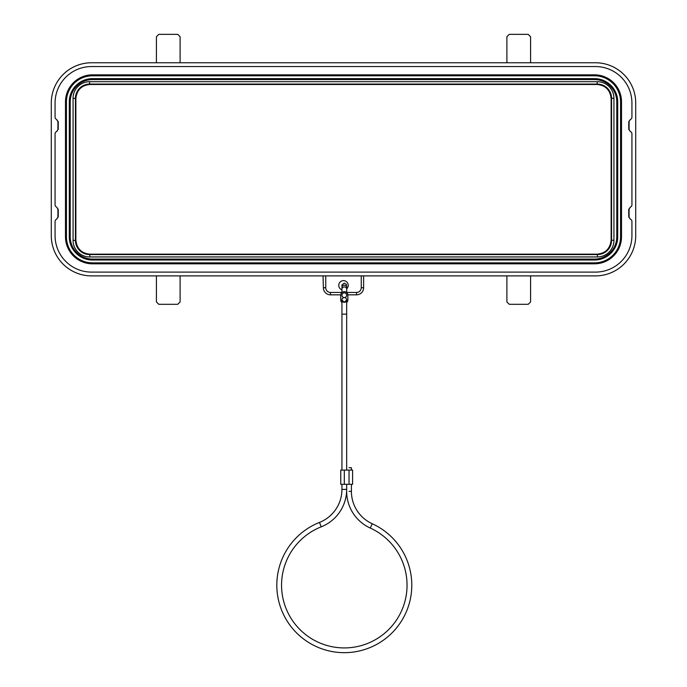 <?xml version="1.0" encoding="UTF-8"?>
<svg xmlns="http://www.w3.org/2000/svg" width="687" height="687" viewBox="0 0 687 687"><rect width="100%" height="100%" fill="white"/><g stroke="black" fill="none" stroke-linecap="round" stroke-linejoin="round"><path stroke-width="1.03" d="M506.894 275.976A1.417 1.417 0 0 0 506.894 275.891L506.894 301.937L509.265 304.307L528.209 304.307L530.579 301.937L530.579 275.976A1.417 1.417 0 0 1 530.579 275.891M506.362 62.766L531.103 62.766M530.579 62.68A1.417 1.417 0 0 0 530.579 62.766L530.579 36.72L528.209 34.35L509.265 34.35L506.894 36.72L506.894 62.68A1.417 1.417 0 0 1 506.894 62.766M595.457 62.766L91.543 62.766A40.258 40.258 0 0 0 51.285 103.024L51.285 235.632A40.258 40.258 0 0 0 91.543 275.891L595.457 275.891A40.258 40.258 0 0 0 635.715 235.632L635.715 103.024A40.258 40.258 0 0 0 595.457 62.766M155.897 62.766L180.638 62.766M156.421 62.766A1.417 1.417 0 0 0 156.421 62.68L156.421 36.72L158.791 34.35L177.735 34.35L180.106 36.72L180.106 62.68A1.417 1.417 0 0 0 180.106 62.766L180.106 62.68M57.914 129.465L57.914 121.573L56.489 119.401L58.24 121.702L58.24 129.336L56.489 131.638A2.37 2.37 0 0 0 55.072 133.81L55.072 204.846A2.37 2.37 0 0 0 56.489 207.019L58.24 209.32L58.24 216.955L56.489 219.256A2.37 2.37 0 0 0 55.072 221.429L55.072 235.632A36.471 36.471 0 0 0 91.543 272.104L595.457 272.104A36.471 36.471 0 0 0 631.928 235.632L631.928 221.429A2.37 2.37 0 0 0 630.511 219.256L628.76 216.955L628.76 209.32L630.511 207.019A2.37 2.37 0 0 0 631.928 204.846L631.928 133.81A2.37 2.37 0 0 0 630.511 131.638L628.76 129.336L628.76 121.702L630.511 119.401A2.37 2.37 0 0 0 631.928 117.228L631.928 103.024A36.471 36.471 0 0 0 595.457 66.553L91.543 66.553A36.471 36.471 0 0 0 55.072 103.024L55.072 117.228A2.37 2.37 0 0 0 56.489 119.401L56.66 119.469M630.34 119.469L629.086 121.573L629.086 129.465L630.34 131.569M630.34 207.088L629.086 209.191L629.086 217.083L630.34 219.187M56.66 219.187L57.914 217.083L57.914 209.191L56.66 207.088M180.638 275.891L155.897 275.891M156.421 275.976A1.417 1.417 0 0 0 156.421 275.891L156.421 301.937L158.791 304.307L177.735 304.307L180.106 301.937L180.106 275.976A1.417 1.417 0 0 1 180.106 275.891M531.103 275.891L506.362 275.891M340.769 294.835L330.473 294.835A7.102 7.102 0 0 1 323.371 287.733L323.036 275.891M363.629 275.891L363.629 287.733L363.629 275.891M361.259 275.891L361.259 287.733L363.629 287.733A7.102 7.102 0 0 1 356.527 294.835L347.837 294.835M346.506 286.359L346.669 287.114A2.37 2.052 180 0 0 341.937 287.114L341.937 288.866A2.37 2.052 -0 0 1 346.669 288.866A4.74 4.74 0 0 0 343.5 280.622A4.74 4.74 0 0 0 341.937 289.837M341.937 306.299L341.937 302.598A3.555 3.555 0 0 1 340.752 299.953L340.752 295.212A3.555 3.555 0 0 1 344.307 291.657A3.555 3.555 0 0 1 347.854 295.212L347.854 299.953A3.555 3.555 0 0 1 346.669 302.598M346.669 470.088L346.669 299.953L344.307 302.314A2.37 2.37 91.7 0 0 346.669 299.953A2.37 2.37 91.7 0 0 344.307 297.583A2.37 2.37 91.7 0 1 346.669 299.953A2.37 2.37 91.7 0 1 344.307 302.314A2.37 2.37 -90 0 1 341.937 299.953A2.37 2.37 -90 0 1 344.307 297.583A2.37 2.37 0 0 0 341.937 299.953L344.307 302.314A2.37 2.37 0 0 0 345.973 301.627M341.937 470.088L341.937 299.953M344.307 484.301L352.594 484.301L352.594 470.088L344.307 470.088L344.307 484.301L340.752 484.301L340.752 470.088L344.307 470.088M349.039 491.403L351.409 491.403A35.518 35.518 26.1 0 0 372.234 523.743A67.489 67.489 -11.6 0 1 396.674 627.746A67.489 67.489 -11.6 0 1 289.871 625.076A67.489 67.489 -11.6 0 1 319.481 522.421A35.518 35.518 109.2 0 0 341.937 489.393L341.937 484.301M319.481 522.421L321.224 526.826A40.258 40.258 116.3 0 0 346.669 489.393L346.669 484.301M321.224 526.826A62.757 62.757 168.4 0 0 293.692 622.276A62.757 62.757 168.4 0 0 392.998 624.758A62.757 62.757 168.4 0 0 370.267 528.054L372.234 523.743M346.669 491.403A40.258 40.258 -109.1 0 0 370.267 528.054M351.409 470.088L351.409 467.727L349.039 467.727M346.669 295.212A2.37 2.37 0 0 1 344.307 297.583A2.37 2.37 0 0 1 341.937 295.212A2.37 2.37 0 0 1 344.307 292.842A2.37 2.37 0 0 1 346.669 295.212M58.24 129.336L56.66 131.569M620.559 236.817L621.512 236.817A26.999 26.999 0 0 1 594.513 263.817L92.487 263.817A26.999 26.999 0 0 1 65.488 236.817L65.488 101.839A26.999 26.999 0 0 1 92.487 74.84L594.513 74.84A26.999 26.999 0 0 1 621.512 101.839L621.512 236.817A26.999 26.999 0 0 1 594.513 263.817L594.513 262.863A26.046 26.046 0 0 0 620.559 236.817L620.559 101.839A26.046 26.046 0 0 0 594.513 75.793L92.487 75.793A26.046 26.046 0 0 0 66.441 101.839L66.441 236.817A26.046 26.046 0 0 0 92.487 262.863L92.487 263.817A26.999 26.999 0 0 1 65.488 236.817L66.441 236.817M594.513 259.076A22.259 22.259 0 0 0 616.771 236.817L616.771 101.839A22.259 22.259 0 0 0 594.513 79.58L92.487 79.58A22.259 22.259 0 0 0 70.229 101.839L70.229 236.817A22.259 22.259 0 0 0 92.487 259.076L594.513 259.076L594.513 260.021A23.203 23.203 0 0 0 617.716 236.817L617.716 101.839A23.203 23.203 0 0 0 594.513 78.636L92.487 78.636A23.203 23.203 0 0 0 69.284 101.839L69.284 236.817A23.203 23.203 0 0 0 92.487 260.021L594.513 260.021M603.925 252.971L601.546 253.95M600.455 254.233L598.094 254.559M73.071 240.373L75.441 240.373L75.441 98.284L75.441 240.373A14.204 14.204 44.5 0 0 89.645 254.576L597.355 254.576A14.204 14.204 -45.4 0 0 611.559 240.373L611.559 98.284L611.559 240.373L611.559 98.284L611.129 98.55C610.159 89.928 605.436 85.24 596.951 84.484L90.049 84.484C81.598 85.205 76.875 89.894 75.871 98.55L75.871 240.107C76.841 248.728 81.564 253.417 90.049 254.173L596.951 254.173C605.402 253.451 610.125 248.771 611.129 240.107L613.929 240.373A16.574 16.574 -45.4 0 1 597.355 256.947L89.645 256.947A16.574 16.574 44.5 0 1 73.071 240.373L73.071 98.284A16.574 16.574 134.7 0 1 89.645 81.71L597.355 81.71A16.574 16.574 -135.5 0 1 613.929 98.284L613.929 240.373M89.044 254.568L86.614 254.25M85.437 253.941L83.007 252.928M82.054 252.378L77.648 247.973M77.056 246.951L76.068 244.555M75.785 243.473L75.458 241.103M77.665 90.641L79.185 88.675M80.035 87.824L82.002 86.313M83.075 85.695L85.463 84.707M86.536 84.424L88.915 84.097M613.929 98.284L611.559 98.284A14.204 14.204 -135.5 0 0 597.355 84.08L89.645 84.08A14.204 14.204 134.7 0 0 75.441 98.284L75.441 240.373L75.871 240.107M597.956 84.089L600.386 84.407M601.563 84.716L603.993 85.729M604.946 86.279L609.352 90.684M609.944 91.706L610.932 94.102M611.215 95.184L611.542 97.554M611.129 240.107L611.129 98.55M75.871 98.55L73.071 98.284M356.527 294.835L356.527 292.464A4.74 4.74 0 0 0 361.259 287.733M325.741 275.891L325.741 287.733A4.74 4.74 0 0 0 330.473 292.464L341.937 292.464M346.669 292.464L356.527 292.464M330.473 292.464L330.473 294.835M323.371 287.733L325.741 287.733M346.669 314.157L341.937 314.157M349.039 484.301L349.039 470.088M341.937 489.393L346.669 489.393M594.513 75.793L594.513 74.84A26.999 26.999 0 0 1 621.512 101.839L620.559 101.839M66.441 101.839L65.488 101.839A26.999 26.999 0 0 1 92.487 74.84L92.487 75.793M92.487 262.863L594.513 262.863M616.771 236.817L617.716 236.817M617.716 101.839L616.771 101.839M594.513 79.58L594.513 78.636M92.487 78.636L92.487 79.58A22.259 22.259 0 0 0 70.229 101.839L69.284 101.839M69.284 236.817L70.229 236.817A22.259 22.259 0 0 0 92.487 259.076L92.487 260.021M597.355 256.947L597.355 254.576C605.986 253.735 610.717 249.003 611.559 240.373M90.049 254.173L89.645 256.947M89.645 81.71L89.645 84.08C81.014 84.922 76.283 89.654 75.441 98.284M596.951 84.484L597.355 81.71M346.669 309.674L346.669 308.051M346.669 287.114L346.351 284.298L344.247 283.121C340.211 286.17 342.564 284.444 341.937 287.114L342.1 286.359M341.937 292.568L341.937 288.866M346.669 288.866L346.669 292.568M351.409 491.403L351.409 484.301M89.645 254.576C81.014 253.735 76.283 248.995 75.441 240.373M597.355 84.08C605.986 84.922 610.717 89.662 611.559 98.284"/></g></svg>

